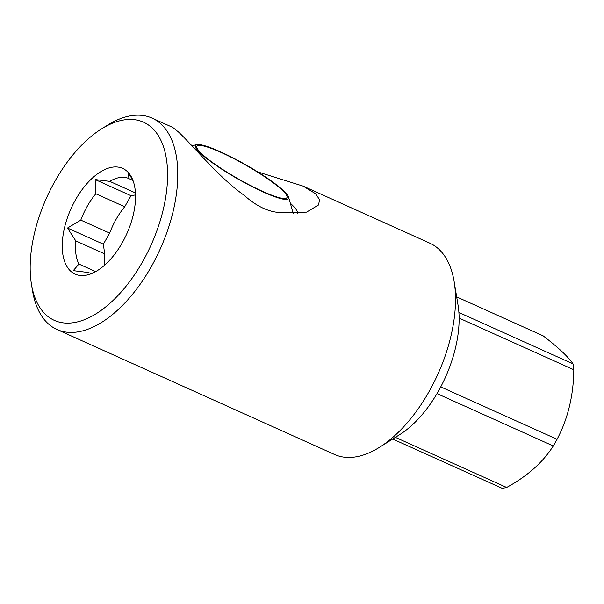 <?xml version="1.0" encoding="UTF-8"?>
<svg xmlns="http://www.w3.org/2000/svg" width="604" height="604" viewBox="0 0 604 604"><rect width="100%" height="100%" fill="white"/><g stroke="black" fill="none" stroke-linecap="round" stroke-linejoin="round"><path stroke-width="0.91" d="M282.068 190.026A51.793 7.837 29.7 0 0 224.318 153.929A51.793 7.837 29.7 0 0 199.169 151.166A51.793 7.837 29.7 0 0 201.842 153.899A51.793 7.837 29.7 0 0 241.494 180.694A51.793 7.837 29.7 0 0 281.638 198.203A51.793 7.837 29.7 0 0 282.068 190.026M263.419 192.095A53.605 8.109 -150.3 0 1 213.053 163.284A53.605 8.109 -150.3 0 1 196.557 144.635A53.605 8.109 -150.3 0 1 220.498 151.823A53.605 8.109 -150.3 0 1 288.584 197.131A53.605 8.109 -150.3 0 1 263.419 192.095M92.201 273.318A51.249 27.044 114.2 0 1 87.852 272.449L73.25 270.645L78.928 264.069A51.249 27.044 114.2 0 1 75.794 240.898L67.497 228.033L80.793 220.128A51.249 27.044 114.2 0 1 87.369 206.062A51.249 27.044 114.2 0 1 95.832 193.763L95.145 179.554L109.754 181.366L135.455 192.94M122.099 243.034A57.946 30.585 114.2 0 1 86.697 275.092A57.946 30.585 114.2 0 1 62.786 253.959A57.946 30.585 114.2 0 1 75.696 199.494A57.946 30.585 114.2 0 1 131.113 176.444A57.946 30.585 114.2 0 1 122.099 243.034M45.685 314.556A108.652 57.342 114.2 0 1 31.453 284.265A108.652 57.342 114.2 0 1 101.366 129.007A108.652 57.342 114.2 0 1 152.11 127.972A108.652 57.342 114.2 0 1 142.401 262.083A108.652 57.342 114.2 0 1 45.685 314.556M101.366 129.007L107.142 125.383A115.9 61.163 114.2 0 1 152.095 118.112A115.9 61.163 114.2 0 1 161.268 124.281A115.9 61.163 114.2 0 1 155.802 258.255A115.9 61.163 114.2 0 1 56.919 329.467A115.9 61.163 114.2 0 1 47.746 323.306A115.9 61.163 114.2 0 1 32.571 290.992L31.453 284.265M257.606 171.853L303.148 186.13L429.799 243.163A115.9 61.163 114.2 0 1 438.98 249.324A115.9 61.163 114.2 0 1 454.155 281.638A115.9 61.163 114.2 0 1 379.584 447.247A115.9 61.163 114.2 0 1 334.631 454.518L56.919 329.467M303.148 186.13L315.696 193.808L319.501 199.66L318.602 204.937L306.59 212.117L282.446 212.532C276.579 212.721 270.29 211.34 263.578 208.403C256.964 205.352 250.509 200.996 244.205 195.319C219.607 178.21 193.189 145.768 178.52 132.042L172.714 127.399L152.095 118.112M135.538 194.918L131.015 195.711L124.711 206.764L95.832 193.763M124.711 206.764A51.249 27.044 -65.8 0 0 116.247 219.063A51.249 27.044 -65.8 0 0 109.671 233.129L103.367 244.19L104.681 253.899L75.794 240.898M290.313 203.178A68.999 10.442 -150.3 0 1 297.621 213.499M458.904 312.494L573.007 363.872C570.704 360.437 567.073 356.368 562.113 351.671C556.911 346.839 550.576 341.562 543.117 335.824L456.684 296.904M395.363 437.341L506.658 487.458A81.495 43.005 114.2 0 1 502.06 488.266L392.691 439.017M440.731 386.9L557.077 439.289A81.495 43.005 114.2 0 1 553.272 445.963L436.994 393.604M573.007 363.872A81.495 43.005 114.2 0 1 573.8 369.746L459.123 318.104M557.077 439.289C567.964 418.617 573.536 395.431 573.8 369.746M506.658 487.458C527.458 476.095 542.996 462.264 553.272 445.963M109.754 181.366A51.249 27.044 114.2 0 1 127.92 178.172L128.546 173.688L132.608 179.509M132.978 180.453L127.92 178.172M80.793 220.128L109.671 233.129M78.928 264.069L95.659 271.611M104.681 253.899A51.249 27.044 -65.8 0 0 104.583 265.186M454.155 281.638L458.051 305.179A90.547 47.784 114.2 0 1 399.795 434.563L379.584 447.247M103.367 244.19L67.497 228.033M131.015 195.711L95.145 179.554M196.557 144.635L192.004 145.828M288.584 197.131L293.295 213.605"/></g></svg>
